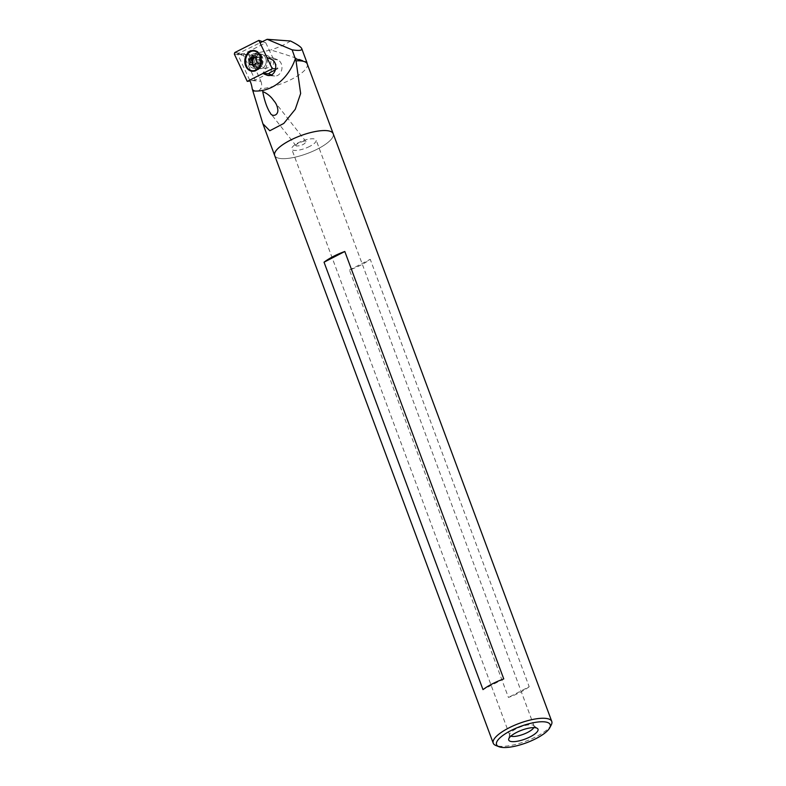 <?xml version="1.0" encoding="UTF-8"?>
<svg xmlns="http://www.w3.org/2000/svg" width="786" height="786" viewBox="0 0 786 786"><rect width="100%" height="100%" fill="white"/><g stroke="black" fill="none" stroke-linecap="round" stroke-linejoin="round"><path stroke-width="0.59" stroke-dasharray="3.93 2.95" d="M274.678 155.49A31.224 9.501 -20.4 0 0 317.819 148.878A31.224 9.501 -20.4 0 0 333.205 133.728L333.205 133.718A31.224 9.501 -20.4 0 1 307.267 153.516A31.224 9.501 -20.4 0 1 274.687 155.5M307.267 63.98A31.224 9.501 -20.4 0 1 307.355 64.236A31.224 9.501 -20.4 0 1 292.372 78.875A31.224 9.501 -20.4 0 1 260.51 88.798C258.24 92.227 255.479 92.237 252.227 88.838M296.42 146.029L296.057 145.783C294.495 144.211 304.978 139.879 306.049 141.657C304.654 144.329 301.451 145.783 296.42 146.029M259.527 57.712A7.28 5.777 94.2 0 1 253.74 68.244A7.28 5.777 94.2 0 1 249.015 64.236A7.28 5.777 94.2 0 1 254.802 53.703A7.28 5.777 94.2 0 1 259.527 57.712M234.336 54.067L243.513 55.325L255.204 80.064L269.745 72.715A16.526 13.097 -85.8 0 0 273.4 58.017L267.191 57.565A16.526 13.097 94.2 0 1 262.603 73.353L262.897 73.481M303.986 61.465C314.292 64.452 292.264 56.346 270.797 49.999L249.103 54.725L260.883 81.223L249.801 80.418L237.686 54.254A1.041 0.825 94.2 0 1 237.588 53.88L260.009 42.827M260.883 81.223C262.052 84.259 261.935 86.784 260.51 88.798M290.515 41.01C285.613 44.232 279.04 47.239 270.797 49.999M255.224 64.698A7.28 5.777 94.2 0 1 261.011 54.165A7.28 5.777 94.2 0 1 266.238 61.848A7.28 5.777 94.2 0 1 259.95 68.696A7.28 5.777 94.2 0 1 255.224 64.698M273.4 58.017L277.655 59.815A8.322 6.602 94.2 0 1 281.81 69.266A8.322 6.602 94.2 0 1 274.756 76.016A8.322 6.602 94.2 0 1 273.066 75.603L271.484 74.935M237.588 53.88L249.103 54.725M510.88 736.138A13.008 3.959 -20.4 0 1 509.682 735.146A13.008 3.959 -20.4 0 1 509.642 734.389A13.008 3.959 -20.4 0 1 520.499 726.903A13.008 3.959 -20.4 0 1 533.606 725.478A13.008 3.959 -20.4 0 1 534.067 726.077A13.008 3.959 -20.4 0 1 533.822 727.61M309.723 146.383A13.008 3.959 -20.4 0 1 291.753 149.144A13.008 3.959 -20.4 0 1 302.561 140.9A13.008 3.959 -20.4 0 1 316.139 140.075A13.008 3.959 -20.4 0 1 309.723 146.383M551.3 724.849A31.224 9.501 -20.4 0 1 536.386 736.58A31.224 9.501 -20.4 0 1 495.838 745.472M529.194 686.728A31.224 9.501 -20.4 0 1 519.968 692.446A31.224 9.501 -20.4 0 1 508.434 697.447L349.475 270.02A31.224 9.501 159.6 0 0 361.01 265.02A31.224 9.501 159.6 0 0 370.235 259.311L529.194 686.728L508.434 697.447M503.767 678.917L482.997 689.627M349.475 270.02L370.235 259.311M255.204 80.064L250.027 80.919M275.346 69.885L277.939 68.579L265.756 42.788L243.935 53.812L243.513 55.325M265.756 42.788L262.436 41.629M277.939 68.579L275.631 68.647M254.369 55.03A7.28 5.777 94.2 0 1 257.818 53.929A7.28 5.777 94.2 0 1 261.964 56.72A7.28 5.777 94.2 0 1 261.266 66.299A7.28 5.777 94.2 0 1 260.195 67.36A7.28 5.777 94.2 0 1 256.757 68.461A7.28 5.777 94.2 0 1 251.638 63.008A7.28 5.777 94.2 0 1 254.369 55.03M263.389 67.586A7.28 5.777 94.2 0 1 259.95 68.696A7.28 5.777 94.2 0 1 254.723 61.003A7.28 5.777 94.2 0 1 261.011 54.165A7.28 5.777 94.2 0 1 266.13 59.618A7.28 5.777 94.2 0 1 263.389 67.586M249.378 69.767A10.405 8.253 94.2 0 1 249.84 52.151A10.405 8.253 94.2 0 1 250.705 51.562M254.281 50.559A10.405 8.253 94.2 0 1 254.752 50.579A10.405 8.253 94.2 0 1 260.687 54.558A10.405 8.253 94.2 0 1 259.685 68.254A10.405 8.253 94.2 0 1 253.239 71.329A10.405 8.253 94.2 0 1 252.768 71.28M267.495 55.649A6.504 5.158 94.2 0 1 270.738 63.037A6.504 5.158 94.2 0 1 265.226 68.294A6.504 5.158 94.2 0 1 260.549 61.436A6.504 5.158 94.2 0 1 266.169 55.325A6.504 5.158 94.2 0 1 267.495 55.649M259.046 55.03A6.504 5.158 94.2 0 1 261.424 57.191A6.504 5.158 94.2 0 1 260.795 65.749A6.504 5.158 94.2 0 1 256.767 67.675A6.504 5.158 94.2 0 1 252.1 60.817A6.504 5.158 94.2 0 1 257.72 54.706A6.504 5.158 94.2 0 1 259.046 55.03M259.154 53.615A9.884 7.84 94.2 0 1 260.028 54.853A9.884 7.84 94.2 0 1 259.085 67.861A9.884 7.84 94.2 0 1 258.024 68.972M252.65 70.76A9.884 7.84 94.2 0 1 245.861 60.365A9.884 7.84 94.2 0 1 254.084 51.061M254.733 57.231L255.47 55.256L256.717 56.985A4.166 3.301 94.2 0 1 257.955 57.516L259.724 57.064L259.292 59.49A4.166 3.301 94.2 0 1 259.508 61.112L260.5 63.185L258.781 63.617A4.166 3.301 94.2 0 1 257.769 64.717L256.943 66.977L255.686 65.248L254.409 65.15M255.686 65.248A4.166 3.301 94.2 0 1 254.526 64.766M254.458 64.717L252.689 65.159L252.581 64.58M256.717 56.985L253.564 56.759M257.955 57.516L256.678 57.417M259.292 59.49L256.138 59.264M259.508 61.112L256.354 60.876M258.781 63.617L255.617 63.391M257.769 64.717L254.605 64.481M253.632 58.616L253.632 58.616A4.166 3.301 -85.8 0 0 252.905 61.121L252.905 61.112M273.066 75.603L270.276 75.397M277.655 59.815L271.445 59.363M249.074 55.089L237.686 54.254M234.759 52.554L243.935 53.812M256.806 66.889L253.937 66.682M257.16 66.8L253.996 66.564M252.738 65.159L249.584 64.924M252.512 64.825L250.557 64.678M255.254 55.433L252.532 55.236M255.607 55.344L252.453 55.118M259.675 57.073L256.619 56.847M259.901 57.407L256.747 57.182M260.618 62.752L257.464 62.526M260.5 63.185L257.346 62.949M306.049 141.657L273.734 100.608M296.057 145.783L270.443 113.243M257.818 53.929L254.802 53.703M256.757 68.461L253.74 68.244M274.756 76.016L268.547 75.554M534.067 726.077L316.139 140.075M509.682 735.146L291.753 149.144M509.642 734.389L508.689 739.164M533.606 725.478L537.447 728.465M261.964 56.72L260.687 54.558M261.266 66.299L259.685 68.254M252.296 71.261L253.239 71.329M253.809 50.51L254.752 50.579M256.767 67.675L265.226 68.294M257.72 54.706L266.169 55.325M261.424 57.191L260.028 54.853M260.795 65.749L259.085 67.861M256.943 66.977L253.79 66.741M252.689 65.159L249.526 64.933M255.47 55.256L252.316 55.03M259.724 57.064L256.57 56.838"/><path stroke-width="1.18" d="M274.687 155.5A31.224 9.501 -20.4 0 1 274.678 155.49A31.224 9.501 -20.4 0 1 290.073 140.35A31.224 9.501 -20.4 0 1 333.205 133.728L307.267 63.98A31.224 9.501 -20.4 0 0 303.986 61.465L306.795 62.173L301.765 48.663C301.018 46.914 297.265 44.36 290.515 41.01L267.161 39.3L292.146 49.842C299.102 50.893 302.305 50.491 301.765 48.663M292.146 49.842L296.047 60.895L300.645 93.485L295.251 109.303L283.785 123.441L269.795 130.751L262.888 123.766L252.227 88.838A26.017 20.633 94.2 0 0 249.801 80.418M296.047 60.895A31.224 9.501 -20.4 0 1 303.986 61.465L295.428 58.665M262.74 91.589C264.243 99.684 266.454 106.385 269.392 111.691L270.443 113.243C271.494 116.338 277.527 116.446 277.88 110.61C277.655 106.719 276.269 103.388 273.734 100.608C270.826 96.383 267.152 93.377 262.74 91.589M267.191 57.565L271.445 59.363A8.322 6.602 94.2 0 1 275.601 68.814A8.322 6.602 94.2 0 1 268.547 75.554A8.322 6.602 94.2 0 1 266.857 75.151L262.897 73.481M260.009 42.827L267.161 39.3M271.484 74.935L268.822 73.805L263.074 73.393M268.822 73.805A16.526 13.097 -85.8 0 0 269.745 72.715L275.346 69.885M533.822 727.61A13.008 3.959 -20.4 0 1 527.661 732.395A13.008 3.959 -20.4 0 1 510.88 736.138M498.923 746.7L495.838 745.472A31.224 9.501 -20.4 0 1 493.244 743.202A31.224 9.501 -20.4 0 1 519.202 723.405A31.224 9.501 -20.4 0 1 551.772 721.43A31.224 9.501 -20.4 0 1 551.3 724.849L549.768 727.797A28.62 8.715 -20.4 0 1 536.091 738.545A28.62 8.715 -20.4 0 1 498.923 746.7A28.62 8.715 -20.4 0 1 520.342 726.47A28.62 8.715 -20.4 0 1 549.768 727.797M493.244 743.202L274.678 155.49A31.224 9.501 -20.4 0 1 300.635 135.703A31.224 9.501 -20.4 0 1 333.205 133.728L551.772 721.43M482.997 689.627L324.038 262.2A31.224 9.501 -20.4 0 1 344.808 251.491L503.767 678.917A31.224 9.501 159.6 0 0 482.997 689.627M530.314 736.767A15.612 4.755 -20.4 0 1 515.351 741.532A15.612 4.755 -20.4 0 1 508.689 739.164A15.612 4.755 -20.4 0 1 521.717 730.184A15.612 4.755 -20.4 0 1 537.447 728.465A15.612 4.755 -20.4 0 1 530.314 736.767M324.038 262.2L344.808 251.491M234.336 54.067L247.246 81.39L272.251 68.746L258.859 40.381L234.759 52.554L234.336 54.067M250.027 80.919L247.246 81.39M262.436 41.629L258.859 40.381M275.631 68.647L272.251 68.746M248.887 52.082A10.405 8.253 94.2 0 1 253.809 50.51A10.405 8.253 94.2 0 1 261.276 61.485A10.405 8.253 94.2 0 1 252.296 71.261A10.405 8.253 94.2 0 1 244.977 63.469A10.405 8.253 94.2 0 1 248.887 52.082M250.705 51.562A10.405 8.253 94.2 0 1 254.281 50.559M252.768 71.28A10.405 8.253 94.2 0 1 249.378 69.767M255.794 51.512A9.884 7.84 94.2 0 1 260.706 62.752A9.884 7.84 94.2 0 1 252.326 70.75A9.884 7.84 94.2 0 1 245.232 60.316A9.884 7.84 94.2 0 1 253.77 51.021A9.884 7.84 94.2 0 1 255.794 51.512M249.968 62.507A4.166 3.301 94.2 0 1 249.742 60.886L248.631 59.245L250.479 58.38A4.166 3.301 94.2 0 1 251.491 57.29L252.316 55.03L253.564 56.759A4.166 3.301 94.2 0 1 254.792 57.28L256.57 56.838L256.138 59.264A4.166 3.301 94.2 0 1 256.354 60.876L257.346 62.949L255.617 63.391A4.166 3.301 94.2 0 1 254.605 64.481L253.79 66.741L252.532 65.012A4.166 3.301 94.2 0 1 251.304 64.491L249.526 64.933L249.968 62.507L253.121 62.742A4.166 3.301 94.2 0 1 252.905 61.121L249.742 60.886M250.479 58.38L253.632 58.616L251.795 59.481L252.905 61.112A4.166 3.301 94.2 0 1 253.632 58.616A4.166 3.301 94.2 0 1 254.644 57.516L251.491 57.29M254.084 51.061A9.884 7.84 94.2 0 1 254.399 51.07A9.884 7.84 94.2 0 1 256.423 51.562A9.884 7.84 94.2 0 1 259.154 53.615M258.024 68.972A9.884 7.84 94.2 0 1 252.964 70.789A9.884 7.84 94.2 0 1 252.65 70.76M254.409 65.15L252.532 65.012M254.526 64.766A4.166 3.301 94.2 0 1 254.458 64.717L251.304 64.491M252.581 64.58L253.121 62.742M256.678 57.417L254.792 57.28M295.408 58.606A52.033 41.265 94.2 0 1 252.984 90.891M270.276 75.397L266.857 75.151M250.557 64.678L249.359 64.59M251.795 59.481L248.631 59.245M251.923 59.048L248.759 58.822M274.678 155.49L262.888 123.775M307.316 64.108L306.795 62.173M252.326 70.75L252.964 70.789M253.77 51.021L254.399 51.07"/></g></svg>
